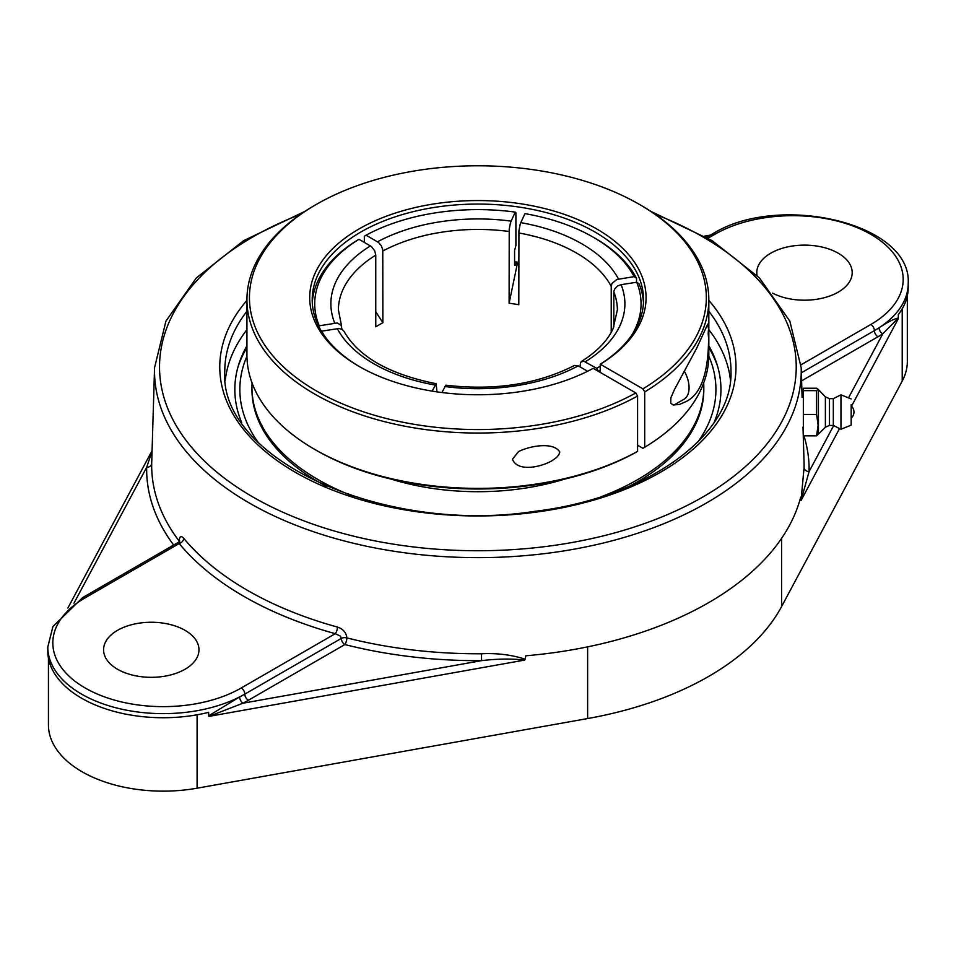 <?xml version="1.0" encoding="UTF-8"?>
<svg xmlns="http://www.w3.org/2000/svg" width="956" height="956" viewBox="0 0 956 956"><rect width="100%" height="100%" fill="white"/><g stroke="black" fill="none" stroke-linecap="round" stroke-linejoin="round"><path stroke-width="1.43" d="M801.355 372.792L874.393 330.633A115.401 66.633 0 0 0 879.03 327.8A5.019 3.059 -123 0 0 882.782 333.823L898.329 318.001C893.884 318.945 887.443 322.22 879.03 327.8A115.401 66.633 0 0 0 908.2 283.514C912.084 222.939 778.172 192.359 712.232 234.101A5.019 2.904 -120 0 1 714.741 234.351A110.382 63.729 180 0 1 870.844 234.351A110.382 63.729 180 0 1 870.844 324.478L801.08 364.762M833.68 425.599L809.099 471.535A5.019 4.099 1.1 0 1 804.08 467.508L801.044 500.526L809.099 471.535A331.23 191.236 0 0 0 803.96 435.828M481.489 653.761L481.537 660.656C497.538 658.744 511.902 658.565 524.641 660.094L525.167 659.198C511.675 654.824 497.108 653.008 481.489 653.761A326.211 188.344 180 0 1 346.861 637.903A5.019 1.649 -75.8 0 1 344.853 644.559A5.019 2.904 60 0 1 341.304 638.417A5.019 2.82 -178.7 0 1 346.861 637.903C346.251 632.597 343.108 628.976 337.456 627.064A325.972 188.201 180 0 1 183.719 538.3C181.066 535.42 179.537 536.34 179.131 541.072A5.019 2.82 -178.7 0 1 179.393 541.478M242.967 703.198A5.019 2.713 63 0 1 239.633 696.924L208.635 715.841L208.886 716.403L242.967 703.198A120.432 69.525 0 0 0 248.357 700.27L344.853 644.559A331.23 191.236 0 0 0 481.537 660.656L242.967 703.198M152.04 451.256L146.674 467.317A5.019 4.099 -178.9 0 0 151.693 463.349L154.561 367.702A323.367 186.695 0 0 0 351.545 542.805A323.367 186.695 0 0 0 706.544 502.952A323.367 186.695 0 0 0 801.2 367.702L789.835 321.132L759.47 277.969L712.196 240.709L650.917 211.407M179.035 541.861A5.019 3.752 142.8 0 0 179.131 541.072A326.211 188.344 180 0 1 151.693 463.349M179.561 542.195A5.019 2.82 -178.7 0 1 179.561 542.243L179.704 540.976L178.461 542.267L179.19 543.546A5.019 3.705 140.4 0 0 183.719 538.3M525.167 659.198L525.8 655.792A326.331 188.404 0 0 0 708.635 602.65A326.331 188.404 0 0 0 800.686 497.084L800.877 500.024M85.156 597.847A5.019 2.904 60 0 0 82.646 597.596L52.927 626.562L47.8 647.009A115.401 66.633 0 0 0 115.784 707.751A115.401 66.633 0 0 0 239.633 696.924A115.401 66.633 0 0 0 244.808 694.116L341.304 638.417L340.479 636.17L335.293 633.685L241.259 687.973A110.382 63.729 180 0 1 85.156 687.973A110.382 63.729 180 0 1 85.156 597.847L179.19 543.546A330.991 191.092 0 0 0 335.293 633.685A5.019 1.769 105.4 0 0 337.456 627.064M117.552 669.26A47.692 27.533 180 0 1 103.583 649.793A47.692 27.533 180 0 1 133.027 624.352A47.692 27.533 180 0 1 184.998 630.315A47.692 27.533 180 0 1 198.968 649.793A47.692 27.533 180 0 1 169.535 675.235A47.692 27.533 180 0 1 117.552 669.26M757.044 275.507A47.692 27.533 180 0 1 756.793 272.663A47.692 27.533 180 0 1 786.238 247.222A47.692 27.533 180 0 1 838.221 253.197A47.692 27.533 180 0 1 852.19 272.663A47.692 27.533 180 0 1 823.929 297.806A47.692 27.533 180 0 1 772.639 293.157M47.8 647.009L47.8 651.108A115.401 66.633 0 0 0 208.635 712.351L208.635 715.841M714.12 422.492A243.051 140.329 0 0 0 716.857 363.866A243.051 140.329 0 0 0 708.826 345.749M246.935 345.749A243.051 140.329 0 0 0 238.916 363.866A243.051 140.329 0 0 0 241.653 422.492M246.935 329.7A253.101 146.125 0 0 0 225.305 380.177M730.468 380.177A253.101 146.125 0 0 0 708.826 329.7M48.433 658.087L48.433 724.887A114.768 66.263 0 0 0 197.079 788.198L587.629 718.553A293.707 169.571 0 0 0 781.578 606.582L902.213 381.085A114.768 66.263 0 0 0 907.328 361.535L907.328 295.774M898.329 318.001L898.329 314.584A115.401 66.633 0 0 0 908.2 287.613L908.2 283.514M816.579 435.828L803.351 435.828L803.351 388.244L816.579 388.244L818.097 389.259L816.579 390.645L816.579 414.438L818.133 425.133L816.579 435.828L818.444 434.036L818.444 390.036L818.444 434.036L825.387 427.189L825.387 396.883L818.097 389.259M803.351 390.645L816.579 390.645M803.351 414.438L816.579 414.438M802.084 396.979L803.351 396.979L803.351 427.093M851.175 417.043L851.175 405.906L851.175 417.043M825.387 427.189L829.497 425.432L829.497 398.652L833.321 398.652L840.969 394.816L840.969 429.256L833.321 425.432L833.321 398.652M851.175 404.472L851.175 425.133L851.175 404.472M516.551 262.601L515.224 265.445A163.094 94.166 0 0 0 514.603 265.362M517.543 262.745L509.106 303.219L509.225 229.153L510.588 222.342L515.248 212.113L515.893 212.758L515.893 245.561L514.579 250.448L514.579 264.8L515.224 265.445M579.993 366.865L580.615 362.288L583.519 361.069L596.759 368.347L598.528 371.418A165.675 95.648 0 0 0 600.237 370.354M643.472 302.789A165.675 95.648 0 0 0 639.146 283.92L636.72 282.247L621.101 284.661L617.684 285.904L614.588 289.059L613.824 291.711L613.824 327.024M611.219 332.341L611.219 286.334L611.995 283.466L616.728 279.522L634.115 276.643L636.541 278.316L636.541 282.271M636.541 278.316A165.675 95.648 0 0 0 595.038 238.223L593.258 237.208A163.165 94.202 180 0 1 634.115 276.643M318.539 325.9L337.301 322.973L341.173 325.363L341.949 329.282M432.172 391.112L436.163 383.703L436.964 391.852M364.332 242.358L364.332 236.204L366.112 235.188L378.588 242.501L381.313 245.764L382.77 249.755L382.878 322.746L375.768 311.775M587.605 371.263L577.974 365.706L574.52 365.431C537.607 384.252 494.718 390.837 445.855 385.208L441.911 392.522M593.258 237.208A163.165 94.202 180 0 0 524.94 213.618L520.279 223.847L518.929 230.647L518.809 304.725A139.48 80.531 180 0 0 509.106 303.219M341.603 326.187L338.412 309.959A139.48 80.531 180 0 1 375.768 255.109L375.768 326.844A139.48 80.531 180 0 1 379.257 324.765A139.48 80.531 180 0 1 382.878 322.746M436.163 383.703C389.283 374.298 358.56 356.827 343.993 331.326L342.164 329.414L339.045 328.482L321.431 331.194M636.72 282.247A163.165 94.202 180 0 1 631.653 335.329M600.237 366.136A163.165 94.202 180 0 1 596.759 368.347M324.12 335.329A163.165 94.202 180 0 1 321.646 330.991M366.112 235.188A163.165 94.202 180 0 1 515.248 212.113M375.768 255.109L374.716 250.831L371.478 246.6L359.014 239.287L357.233 240.303A165.675 95.648 0 0 0 312.289 302.789M319.053 325.387A163.165 94.202 180 0 1 359.014 239.287M257.953 442.054A238.032 137.425 180 0 1 246.947 356.182M708.826 356.182A238.032 137.425 180 0 1 697.82 442.054M717.753 366.853A244.258 141.022 0 0 0 708.826 347.542M246.935 347.542A244.258 141.022 0 0 0 238.008 366.853M252.085 383.045A225.927 130.434 0 0 0 251.954 387.407L251.954 389.486A225.927 130.434 0 0 0 326.307 486.222M629.454 486.21A225.927 130.434 0 0 0 686.683 439.306A225.927 130.434 0 0 0 703.807 389.486L703.807 387.407A225.927 130.434 0 0 0 703.688 383.045M601.312 496.654A225.927 130.434 0 0 0 686.683 437.227A225.927 130.434 0 0 0 703.807 387.407M251.954 387.407A225.927 130.434 0 0 0 354.461 496.666M391.279 479.147A183.289 105.817 0 0 0 564.482 479.147M314.584 449.332L316.352 450.36A228.436 131.88 0 0 0 635.824 452.391L637.592 451.363A230.946 133.338 180 0 1 314.584 449.332A230.946 133.338 180 0 1 246.935 355.058L246.935 299.718A230.946 133.338 0 0 0 387.192 422.337A230.946 133.338 0 0 0 637.592 396.023L635.824 392.952L593.21 368.347A168.184 97.106 0 0 1 358.954 366.327A168.184 97.106 0 0 1 357.783 229.691A168.184 97.106 0 0 1 594.417 227.648A168.184 97.106 0 0 1 600.308 364.248L642.922 388.853L644.702 391.924A230.946 133.338 0 0 0 708.826 299.718A230.946 133.338 0 0 0 641.189 205.432L639.409 204.405A228.436 131.88 180 0 1 642.922 388.853M708.826 299.718L708.826 355.058A230.946 133.338 180 0 1 644.702 447.265L642.922 448.292L637.592 445.221M637.592 451.363L637.592 396.023M635.824 392.952A228.436 131.88 180 0 1 314.596 389.893A228.436 131.88 180 0 1 316.352 204.405L314.584 205.432A230.946 133.338 0 0 0 246.935 299.718M559.786 452.057L558.794 454.925L556.428 457.577L551.815 460.828C539.638 467.759 517.136 471.75 512.464 459.215L518.582 451.507C531.632 445.245 554.038 442.102 559.786 452.057M316.352 204.405A228.436 131.88 180 0 1 639.409 204.405M644.702 391.924L644.702 447.265M359.85 366.841A165.675 95.648 180 0 1 312.206 299.718A165.675 95.648 180 0 1 414.486 211.348A165.675 95.648 180 0 1 595.038 232.081A165.675 95.648 180 0 1 643.567 299.718A165.675 95.648 180 0 1 600.237 364.212L600.308 372.446M514.579 262.338A168.184 97.106 180 0 1 518.809 262.924M518.809 262.362A165.675 95.648 0 0 0 514.579 261.777M600.237 364.212L600.237 372.41M708.587 329.27L708.587 337.743C708.48 373.222 700.868 394.553 685.763 401.711L679.465 404.448L673.191 404.95L670.706 403.145L670.873 397.804L674.458 389.594L696.852 347.876L707.739 324.096L708.587 329.27A28.118 16.228 -120 0 0 708.587 337.743M673.896 405.081L683.875 399.321A25.107 14.495 -120 0 0 688.75 391.554A25.107 14.495 -120 0 0 684.52 371.478M898.246 318.838L851.497 406.204M705.803 236.909L708.085 236.502M870.844 324.478A5.019 2.904 60 0 1 874.393 330.633A5.019 2.904 -120 0 0 877.943 336.775A120.432 69.525 0 0 0 882.782 333.823L848.51 397.863M801.606 380.858L877.943 336.775M802.992 427.093L804.044 462.154A326.211 188.344 180 0 1 804.08 467.508M801.044 500.526L839.547 428.539M241.259 687.973A5.019 2.904 -120 0 1 244.808 694.116A5.019 2.904 -120 0 0 248.357 700.27M208.886 716.403L524.641 660.094M73.971 603.188L146.674 467.317A331.23 191.236 0 0 0 173.645 545.051M655.23 214.299A318.348 183.803 180 0 1 702.995 496.905A318.348 183.803 180 0 1 231.973 483.676A318.348 183.803 180 0 1 300.543 214.299M246.935 300.387A258.12 149.028 0 0 0 477.88 515.965A258.12 149.028 0 0 0 708.826 300.387M708.049 238.211L714.741 234.351M708.826 311.262A253.101 146.125 180 0 1 730.982 371.048C733.479 434.598 648.06 497.634 534.954 511.317C382.304 535.073 218.362 458.139 224.791 371.048A253.101 146.125 180 0 1 246.935 311.262M587.629 718.553L587.629 646.865M781.578 606.582L781.578 538.371M197.079 788.198L197.079 714.801M902.213 381.085L902.213 308.788M613.824 291.939A139.48 80.531 180 0 1 617.361 309.959L613.119 328.601C607.598 340.659 597.058 351.593 581.487 361.416M585.323 361.75A147.009 84.869 0 0 0 621.101 284.661M618.496 279.056A147.009 84.869 0 0 0 581.834 243.804A147.009 84.869 0 0 0 520.757 222.629M518.809 232.977A139.48 80.531 180 0 1 576.504 253.029A139.48 80.531 180 0 1 611.219 286.334M337.265 328.565A147.009 84.869 0 0 0 435.004 385.005M511.066 221.135A147.009 84.869 0 0 0 377.548 241.784M382.878 251.01A139.48 80.531 180 0 1 509.106 231.483M370.438 245.883A147.009 84.869 0 0 0 334.672 322.973M444.707 386.499A147.009 84.869 0 0 0 578.225 365.849M704.476 236.144L710.595 235.045M67.888 608.016L152.064 450.694M304.844 211.407L243.565 240.709L196.303 277.969L165.938 321.12L154.561 367.702M801.2 367.702L802.096 397.385M82.646 597.596L178.461 542.267M706.592 237.363L712.232 234.101M851.175 418.166A8.126 8.126 0 0 0 851.175 405.906M829.497 425.432L833.321 425.432M851.175 425.133L840.969 429.256M851.175 398.939L840.969 394.816M829.497 398.652L825.387 396.883"/></g></svg>
